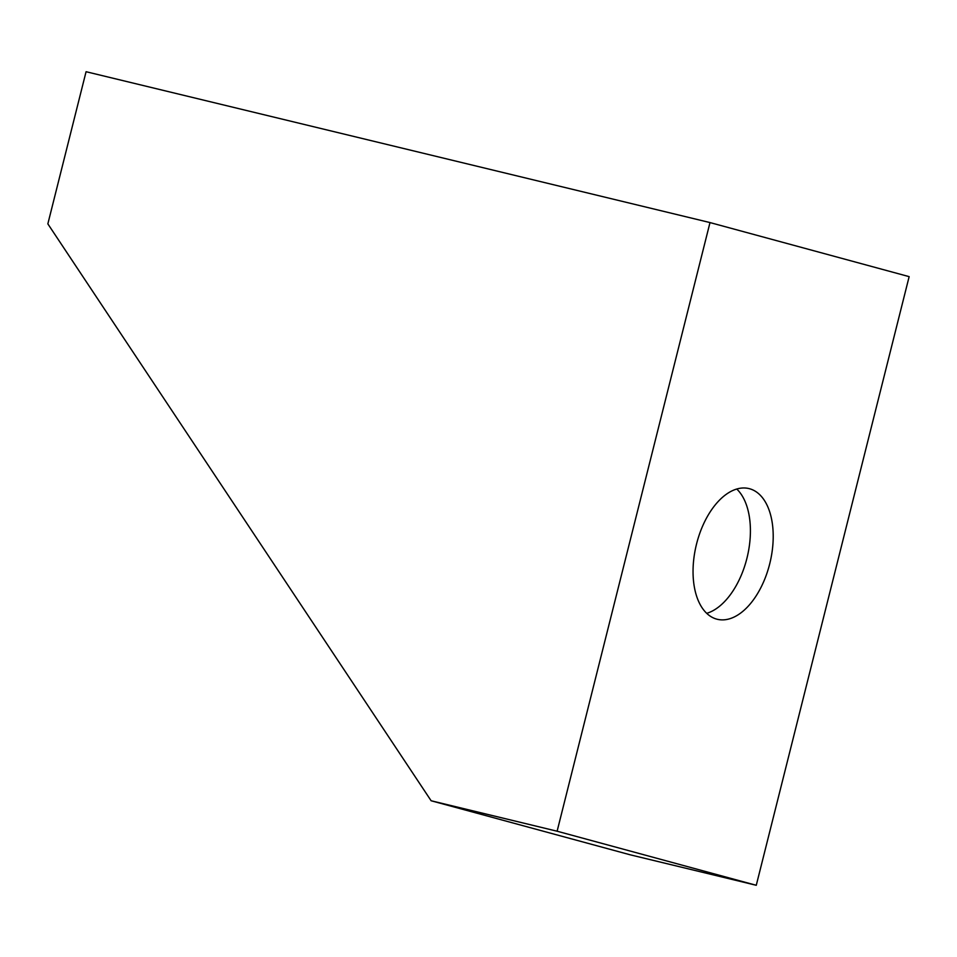 <?xml version="1.0" encoding="UTF-8"?>
<svg xmlns="http://www.w3.org/2000/svg" width="957" height="957" viewBox="0 0 957 957"><rect width="100%" height="100%" fill="white"/><g stroke="black" fill="none" stroke-linecap="round" stroke-linejoin="round"><path stroke-width="1.44" d="M716.757 619.143A67.241 37.897 -76.4 0 1 696.421 544.509A67.241 37.897 -76.4 0 1 748.936 488.572A67.241 37.897 -76.4 0 1 749.51 488.716A67.241 37.897 -76.4 0 1 769.835 563.35A67.241 37.897 -76.4 0 1 717.331 619.287A67.241 37.897 -76.4 0 1 716.757 619.143M557.118 831.214L709.998 222.574L86.07 71.715L47.85 223.878L431.128 800.758L630.28 854.828L756.269 885.285L557.118 831.214L431.128 800.758M709.998 222.574L909.15 276.645L756.269 885.285M706.709 613.329A67.241 37.897 103.6 0 0 747.166 557.321A67.241 37.897 103.6 0 0 736.758 489.027"/></g></svg>
